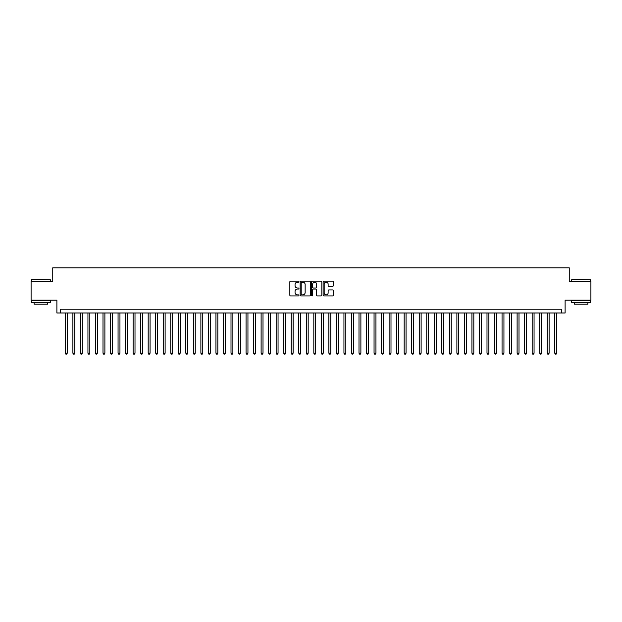 <?xml version="1.0" encoding="UTF-8"?>
<svg xmlns="http://www.w3.org/2000/svg" width="622" height="622" viewBox="0 0 622 622"><rect width="100%" height="100%" fill="white"/><g stroke="black" fill="none" stroke-linecap="round" stroke-linejoin="round"><path stroke-width="0.93" d="M298.957 281.649A0.521 0.521 0 0 0 298.436 281.136L290.583 281.136A0.739 0.739 0 0 0 289.844 281.875L289.844 295.178A0.739 0.739 0 0 0 290.583 295.916L298.436 295.916A0.521 0.521 0 0 0 298.957 295.396A0.521 0.521 0 0 0 298.436 294.882L297.417 294.882A2.364 2.364 0 0 1 295.053 292.519L295.053 291.407A2.364 2.364 0 0 1 297.417 289.043L298.436 289.043A0.521 0.521 0 0 0 298.957 288.522A0.521 0.521 0 0 0 298.436 288.009L297.417 288.009A2.364 2.364 0 0 1 295.053 285.646L295.053 284.534A2.364 2.364 0 0 1 297.417 282.17L298.436 282.17A0.521 0.521 0 0 0 298.957 281.649M332.599 286.345A0.739 0.739 0 0 0 333.338 285.607L333.338 281.875A0.739 0.739 0 0 0 332.599 281.136L323.875 281.136A0.739 0.739 0 0 0 323.137 281.875L323.137 295.178A0.739 0.739 0 0 0 323.875 295.916L332.599 295.916A0.739 0.739 0 0 0 333.338 295.178L333.338 290.668A0.739 0.739 0 0 0 332.599 289.93L328.867 289.93A0.739 0.739 0 0 0 328.128 290.668L328.128 292.908A1.975 1.975 0 0 1 326.153 294.882A1.975 1.975 0 0 1 324.171 292.908L324.171 284.145A1.975 1.975 0 0 1 326.153 282.17A1.975 1.975 0 0 1 328.128 284.145L328.128 285.607A0.739 0.739 0 0 0 328.867 286.345L332.599 286.345M561.347 312.998L565.11 312.998L565.11 300.193L590.9 300.193L590.9 281.369L569.254 281.369L569.254 267.818L52.746 267.818L52.746 281.369L31.1 281.369L31.1 300.193L56.89 300.193L56.89 312.998L561.347 312.998L561.347 309.227L60.653 309.227L60.653 312.998M310.355 281.875A0.739 0.739 0 0 0 309.616 281.136L300.892 281.136A0.739 0.739 0 0 0 300.154 281.875L300.154 295.178A0.739 0.739 0 0 0 300.892 295.916L309.616 295.916A0.739 0.739 0 0 0 310.355 295.178L310.355 281.875M312.384 281.136L321.107 281.136A0.739 0.739 0 0 1 321.846 281.875L321.846 295.178A0.739 0.739 0 0 1 321.107 295.916L317.375 295.916A0.739 0.739 0 0 1 316.637 295.178L316.637 289.782A0.739 0.739 0 0 0 315.898 289.043L313.418 289.043A0.739 0.739 0 0 0 312.679 289.782L312.679 295.396A0.521 0.521 0 0 1 312.166 295.916A0.521 0.521 0 0 1 311.645 295.396L311.645 281.875A0.739 0.739 0 0 1 312.384 281.136M301.709 282.17A0.521 0.521 0 0 0 301.188 282.683L301.188 294.361A0.521 0.521 0 0 0 301.709 294.882L302.782 294.882A2.364 2.364 0 0 0 305.145 292.519L305.145 284.534A2.364 2.364 0 0 0 302.782 282.17L301.709 282.17M316.637 284.184A1.975 1.975 0 0 0 314.662 282.209A1.975 1.975 0 0 0 312.679 284.184L312.679 287.271A0.739 0.739 0 0 0 313.418 288.009L315.898 288.009A0.739 0.739 0 0 0 316.637 287.271L316.637 284.184M65.357 312.998L65.357 353.203L67.238 353.203L67.238 312.998M67.238 353.203L66.678 354.182L65.924 354.182L65.357 353.203M31.699 279.488L50.296 279.713L31.699 279.488M40.889 302.455L31.473 302.455L31.473 300.574L50.296 300.574L50.296 302.455L40.889 302.455M47.661 302.455L47.661 304.189L34.109 304.189L34.109 302.455M571.929 279.488L590.527 279.713L571.929 279.488M581.111 302.455L571.704 302.455L571.704 300.574L590.527 300.574L590.527 302.455L581.111 302.455M587.891 302.455L587.891 304.189L574.339 304.189L574.339 302.455M72.891 312.998L72.891 353.203L74.772 353.203L74.772 312.998M74.772 353.203L74.205 354.182L73.45 354.182L72.891 353.203M80.417 312.998L80.417 353.203L82.298 353.203L82.298 312.998M82.298 353.203L81.731 354.182L80.984 354.182L80.417 353.203M87.943 312.998L87.943 353.203L89.825 353.203L89.825 312.998M89.825 353.203L89.265 354.182L88.511 354.182L87.943 353.203M95.477 312.998L95.477 353.203L97.359 353.203L97.359 312.998M97.359 353.203L96.791 354.182L96.037 354.182L95.477 353.203M103.003 312.998L103.003 353.203L104.885 353.203L104.885 312.998M104.885 353.203L104.325 354.182L103.571 354.182L103.003 353.203M110.537 312.998L110.537 353.203L112.419 353.203L112.419 312.998M112.419 353.203L111.851 354.182L111.097 354.182L110.537 353.203M118.063 312.998L118.063 353.203L119.945 353.203L119.945 312.998M119.945 353.203L119.377 354.182L118.631 354.182L118.063 353.203M125.59 312.998L125.59 353.203L127.471 353.203L127.471 312.998M127.471 353.203L126.911 354.182L126.157 354.182L125.59 353.203M133.124 312.998L133.124 353.203L135.005 353.203L135.005 312.998M135.005 353.203L134.438 354.182L133.683 354.182L133.124 353.203M140.65 312.998L140.65 353.203L142.531 353.203L142.531 312.998M142.531 353.203L141.971 354.182L141.217 354.182L140.65 353.203M148.184 312.998L148.184 353.203L150.065 353.203L150.065 312.998M150.065 353.203L149.498 354.182L148.744 354.182L148.184 353.203M155.71 312.998L155.71 353.203L157.591 353.203L157.591 312.998M157.591 353.203L157.024 354.182L156.278 354.182L155.71 353.203M163.236 312.998L163.236 353.203L165.118 353.203L165.118 312.998M165.118 353.203L164.558 354.182L163.804 354.182L163.236 353.203M170.77 312.998L170.77 353.203L172.652 353.203L172.652 312.998M172.652 353.203L172.084 354.182L171.33 354.182L170.77 353.203M178.296 312.998L178.296 353.203L180.178 353.203L180.178 312.998M180.178 353.203L179.618 354.182L178.864 354.182L178.296 353.203M185.822 312.998L185.822 353.203L187.712 353.203L187.712 312.998M187.712 353.203L187.144 354.182L186.39 354.182L185.822 353.203M193.356 312.998L193.356 353.203L195.238 353.203L195.238 312.998M195.238 353.203L194.67 354.182L193.916 354.182L193.356 353.203M200.883 312.998L200.883 353.203L202.764 353.203L202.764 312.998M202.764 353.203L202.204 354.182L201.45 354.182L200.883 353.203M208.417 312.998L208.417 353.203L210.298 353.203L210.298 312.998M210.298 353.203L209.731 354.182L208.976 354.182L208.417 353.203M215.943 312.998L215.943 353.203L217.824 353.203L217.824 312.998M217.824 353.203L217.265 354.182L216.51 354.182L215.943 353.203M223.469 312.998L223.469 353.203L225.358 353.203L225.358 312.998M225.358 353.203L224.791 354.182L224.037 354.182L223.469 353.203M231.003 312.998L231.003 353.203L232.885 353.203L232.885 312.998M232.885 353.203L232.317 354.182L231.563 354.182L231.003 353.203M238.529 312.998L238.529 353.203L240.411 353.203L240.411 312.998M240.411 353.203L239.851 354.182L239.097 354.182L238.529 353.203M246.063 312.998L246.063 353.203L247.945 353.203L247.945 312.998M247.945 353.203L247.377 354.182L246.623 354.182L246.063 353.203M253.589 312.998L253.589 353.203L255.471 353.203L255.471 312.998M255.471 353.203L254.903 354.182L254.157 354.182L253.589 353.203M261.116 312.998L261.116 353.203L262.997 353.203L262.997 312.998M262.997 353.203L262.437 354.182L261.683 354.182L261.116 353.203M268.65 312.998L268.65 353.203L270.531 353.203L270.531 312.998M270.531 353.203L269.964 354.182L269.209 354.182L268.65 353.203M276.176 312.998L276.176 353.203L278.057 353.203L278.057 312.998M278.057 353.203L277.498 354.182L276.743 354.182L276.176 353.203M283.71 312.998L283.71 353.203L285.591 353.203L285.591 312.998M285.591 353.203L285.024 354.182L284.27 354.182L283.71 353.203M291.236 312.998L291.236 353.203L293.118 353.203L293.118 312.998M293.118 353.203L292.55 354.182L291.804 354.182L291.236 353.203M298.762 312.998L298.762 353.203L300.644 353.203L300.644 312.998M300.644 353.203L300.084 354.182L299.33 354.182L298.762 353.203M306.296 312.998L306.296 353.203L308.178 353.203L308.178 312.998M308.178 353.203L307.61 354.182L306.856 354.182L306.296 353.203M313.822 312.998L313.822 353.203L315.704 353.203L315.704 312.998M315.704 353.203L315.144 354.182L314.39 354.182L313.822 353.203M321.356 312.998L321.356 353.203L323.238 353.203L323.238 312.998M323.238 353.203L322.67 354.182L321.916 354.182L321.356 353.203M328.882 312.998L328.882 353.203L330.764 353.203L330.764 312.998M330.764 353.203L330.196 354.182L329.45 354.182L328.882 353.203M336.409 312.998L336.409 353.203L338.29 353.203L338.29 312.998M338.29 353.203L337.73 354.182L336.976 354.182L336.409 353.203M343.943 312.998L343.943 353.203L345.824 353.203L345.824 312.998M345.824 353.203L345.257 354.182L344.502 354.182L343.943 353.203M351.469 312.998L351.469 353.203L353.35 353.203L353.35 312.998M353.35 353.203L352.791 354.182L352.036 354.182L351.469 353.203M359.003 312.998L359.003 353.203L360.884 353.203L360.884 312.998M360.884 353.203L360.317 354.182L359.563 354.182L359.003 353.203M366.529 312.998L366.529 353.203L368.411 353.203L368.411 312.998M368.411 353.203L367.843 354.182L367.097 354.182L366.529 353.203M374.055 312.998L374.055 353.203L375.937 353.203L375.937 312.998M375.937 353.203L375.377 354.182L374.623 354.182L374.055 353.203M381.589 312.998L381.589 353.203L383.471 353.203L383.471 312.998M383.471 353.203L382.903 354.182L382.149 354.182L381.589 353.203M389.115 312.998L389.115 353.203L390.997 353.203L390.997 312.998M390.997 353.203L390.437 354.182L389.683 354.182L389.115 353.203M396.642 312.998L396.642 353.203L398.531 353.203L398.531 312.998M398.531 353.203L397.963 354.182L397.209 354.182L396.642 353.203M404.176 312.998L404.176 353.203L406.057 353.203L406.057 312.998M406.057 353.203L405.49 354.182L404.735 354.182L404.176 353.203M411.702 312.998L411.702 353.203L413.583 353.203L413.583 312.998M413.583 353.203L413.024 354.182L412.269 354.182L411.702 353.203M419.236 312.998L419.236 353.203L421.117 353.203L421.117 312.998M421.117 353.203L420.55 354.182L419.796 354.182L419.236 353.203M426.762 312.998L426.762 353.203L428.644 353.203L428.644 312.998M428.644 353.203L428.084 354.182L427.33 354.182L426.762 353.203M434.288 312.998L434.288 353.203L436.178 353.203L436.178 312.998M436.178 353.203L435.61 354.182L434.856 354.182L434.288 353.203M441.822 312.998L441.822 353.203L443.704 353.203L443.704 312.998M443.704 353.203L443.136 354.182L442.382 354.182L441.822 353.203M449.348 312.998L449.348 353.203L451.23 353.203L451.23 312.998M451.23 353.203L450.67 354.182L449.916 354.182L449.348 353.203M456.882 312.998L456.882 353.203L458.764 353.203L458.764 312.998M458.764 353.203L458.196 354.182L457.442 354.182L456.882 353.203M464.409 312.998L464.409 353.203L466.29 353.203L466.29 312.998M466.29 353.203L465.722 354.182L464.976 354.182L464.409 353.203M471.935 312.998L471.935 353.203L473.816 353.203L473.816 312.998M473.816 353.203L473.256 354.182L472.502 354.182L471.935 353.203M479.469 312.998L479.469 353.203L481.35 353.203L481.35 312.998M481.35 353.203L480.783 354.182L480.028 354.182L479.469 353.203M486.995 312.998L486.995 353.203L488.876 353.203L488.876 312.998M488.876 353.203L488.317 354.182L487.562 354.182L486.995 353.203M494.529 312.998L494.529 353.203L496.41 353.203L496.41 312.998M496.41 353.203L495.843 354.182L495.089 354.182L494.529 353.203M502.055 312.998L502.055 353.203L503.937 353.203L503.937 312.998M503.937 353.203L503.369 354.182L502.623 354.182L502.055 353.203M509.581 312.998L509.581 353.203L511.463 353.203L511.463 312.998M511.463 353.203L510.903 354.182L510.149 354.182L509.581 353.203M517.115 312.998L517.115 353.203L518.997 353.203L518.997 312.998M518.997 353.203L518.429 354.182L517.675 354.182L517.115 353.203M524.641 312.998L524.641 353.203L526.523 353.203L526.523 312.998M526.523 353.203L525.963 354.182L525.209 354.182L524.641 353.203M532.175 312.998L532.175 353.203L534.057 353.203L534.057 312.998M534.057 353.203L533.489 354.182L532.735 354.182L532.175 353.203M539.702 312.998L539.702 353.203L541.583 353.203L541.583 312.998M541.583 353.203L541.016 354.182L540.269 354.182L539.702 353.203M547.228 312.998L547.228 353.203L549.109 353.203L549.109 312.998M549.109 353.203L548.55 354.182L547.795 354.182L547.228 353.203M554.762 312.998L554.762 353.203L556.643 353.203L556.643 312.998M556.643 353.203L556.076 354.182L555.322 354.182L554.762 353.203M31.473 281.369L31.473 279.713M50.296 281.369L50.296 279.713M571.704 281.369L571.704 279.713M590.527 281.369L590.527 279.713"/></g></svg>
